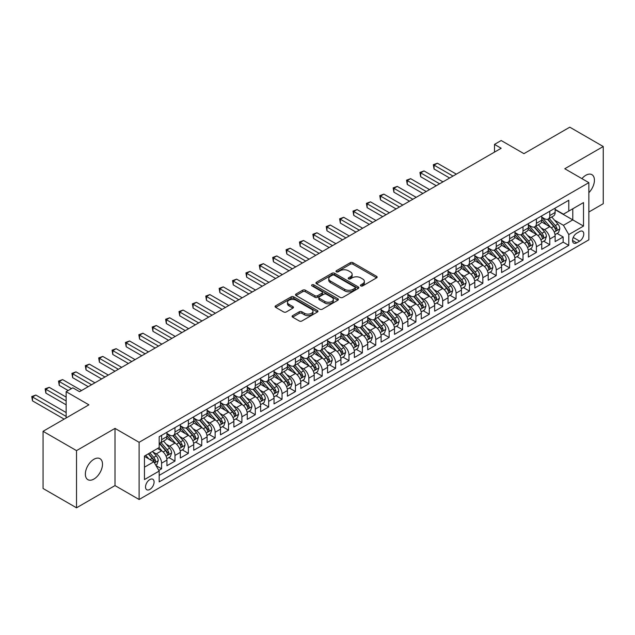 <?xml version="1.0" encoding="UTF-8"?>
<svg xmlns="http://www.w3.org/2000/svg" width="635" height="635" viewBox="0 0 635 635"><rect width="100%" height="100%" fill="white"/><g stroke="black" fill="none" stroke-linecap="round" stroke-linejoin="round"><path stroke-width="0.95" d="M360.807 285.917A1.302 0.754 0 0 0 362.648 285.917L376.603 277.852A1.857 1.072 0 0 0 377.15 277.098A1.857 1.072 0 0 0 376.603 276.336L352.957 262.684A1.857 1.072 0 0 0 350.329 262.684L336.367 270.74A1.302 0.754 0 0 0 335.986 271.272A1.302 0.754 0 0 0 336.367 271.804A1.302 0.754 0 0 0 338.209 271.804L340.011 270.764A5.945 3.429 0 0 1 348.424 270.764L350.393 271.899A5.945 3.429 0 0 1 352.139 274.328A5.945 3.429 0 0 1 350.393 276.757L348.591 277.797A1.302 0.754 0 0 0 348.21 278.328A1.302 0.754 0 0 0 348.591 278.86A1.302 0.754 0 0 0 350.425 278.86L352.234 277.812A5.945 3.429 0 0 1 360.64 277.812L362.617 278.955A5.945 3.429 0 0 1 364.355 281.384A5.945 3.429 0 0 1 362.617 283.805L360.807 284.853A1.302 0.754 0 0 0 360.426 285.385A1.302 0.754 0 0 0 360.807 285.917L360.807 284.853M93.924 479.06A12.113 6.993 120 0 0 101.838 468.384A12.113 6.993 120 0 0 99.981 458.668A12.113 6.993 120 0 0 93.924 459.272A12.113 6.993 120 0 0 86.011 469.948A12.113 6.993 120 0 0 87.868 479.655A12.113 6.993 120 0 0 93.924 479.06M588.859 192.675A12.113 6.993 120 0 0 591.907 174.665A12.113 6.993 120 0 0 585.851 175.26A12.113 6.993 120 0 0 581.922 178.633M149.812 489.45A6.056 3.5 120 0 0 153.765 484.116A6.056 3.5 120 0 0 152.837 479.258A6.056 3.5 120 0 0 149.812 479.56A6.056 3.5 120 0 0 145.852 484.894A6.056 3.5 120 0 0 146.78 489.752A6.056 3.5 120 0 0 149.812 489.45M292.648 315.635A1.857 1.072 0 0 0 292.108 316.389A1.857 1.072 0 0 0 292.648 317.151L299.283 320.977A1.857 1.072 0 0 0 301.911 320.977L317.413 312.031A1.857 1.072 0 0 0 317.96 311.269A1.857 1.072 0 0 0 317.413 310.507L293.767 296.855A1.857 1.072 0 0 0 291.14 296.855L275.638 305.808A1.857 1.072 0 0 0 275.09 306.562A1.857 1.072 0 0 0 275.638 307.324L283.647 311.952A1.857 1.072 0 0 0 286.274 311.952L292.91 308.118A1.857 1.072 0 0 0 293.457 307.364A1.857 1.072 0 0 0 292.91 306.602L288.941 304.308A4.969 2.873 0 0 1 287.48 302.284A4.969 2.873 0 0 1 290.552 299.633A4.969 2.873 0 0 1 295.966 300.252L311.539 309.237A4.969 2.873 0 0 1 312.991 311.269A4.969 2.873 0 0 1 309.92 313.92A4.969 2.873 0 0 1 304.506 313.301L301.911 311.801A1.857 1.072 0 0 0 299.283 311.801L292.648 315.635L292.648 317.151L299.283 313.349L299.283 311.801M588.859 212.011L603.25 203.7L603.25 146.518L569.785 127.191L523.938 153.662L501.182 140.525L494.49 144.391L501.182 148.257L79.534 391.692L72.842 387.826L66.151 391.692L66.151 417.965M76.525 450.62L76.525 507.809L115.006 485.584L115.006 428.395L76.525 450.62L43.061 431.3L88.908 404.828L66.151 391.692M115.006 428.395L139.105 442.309L588.859 182.642L588.859 239.832L139.105 499.499L139.105 442.309M603.25 146.518L564.769 168.735L588.859 182.642M340.146 297.386A1.857 1.072 0 0 0 342.773 297.386L358.275 288.433A1.857 1.072 0 0 0 358.823 287.679A1.857 1.072 0 0 0 358.275 286.917L334.629 273.264A1.857 1.072 0 0 0 332.002 273.264L316.492 282.218A1.857 1.072 0 0 0 315.952 282.972A1.857 1.072 0 0 0 316.492 283.734L340.146 297.386M312.483 286.195A1.302 0.754 0 0 1 313.801 286.377L313.801 284.829L337.844 298.712A1.857 1.072 0 0 1 338.391 299.474A1.857 1.072 0 0 1 337.844 300.228L322.342 309.181A1.857 1.072 0 0 1 319.715 309.181L296.061 295.529L296.061 294.013A1.857 1.072 0 0 0 295.521 294.767A1.857 1.072 0 0 0 296.061 295.529M296.061 294.013L302.697 290.179A1.857 1.072 0 0 1 305.324 290.179L314.92 295.719A1.857 1.072 0 0 0 317.548 295.719L321.945 293.18A1.857 1.072 0 0 0 322.493 292.417A1.857 1.072 0 0 0 321.945 291.663L311.96 285.893A1.302 0.754 0 0 1 311.579 285.361A1.302 0.754 0 0 1 312.388 284.67A1.302 0.754 0 0 1 313.801 284.829M76.525 507.809L43.061 488.482L43.061 431.3M158.814 470.424L161.592 468.82L156.035 465.614M152.876 451.961L156.234 453.898A7.572 4.374 60 0 1 161.592 463.177L166.941 460.081L166.941 465.725L174.974 461.089L168.886 457.573M166.259 444.23L169.624 446.175A7.572 4.374 60 0 1 174.974 455.446L180.332 452.358L180.332 457.994L188.365 453.358L182.269 449.842M179.649 436.507L183.007 438.444A7.572 4.374 60 0 1 188.365 447.723L193.715 444.627L193.715 450.271L201.747 445.635L195.659 442.119M193.032 428.776L196.39 430.72A7.572 4.374 60 0 1 201.747 439.992L207.105 436.896L207.105 442.539L215.13 437.904L209.042 434.388M206.415 421.053L209.78 422.989A7.572 4.374 60 0 1 215.13 432.26L220.488 429.173L220.488 434.816L228.521 430.173L222.425 426.656M219.805 413.322L223.163 415.258A7.572 4.374 60 0 1 228.521 424.537L233.87 421.442L233.87 427.085L241.903 422.45L235.815 418.933M233.188 405.59L236.553 407.535A7.572 4.374 60 0 1 241.903 416.806L247.261 413.718L247.261 419.354L255.294 414.719L249.198 411.202M246.578 397.867L249.936 399.804A7.572 4.374 60 0 1 255.294 409.075L260.644 405.987L260.644 411.631L268.676 406.995L262.588 403.479M259.961 390.136L263.319 392.073A7.572 4.374 60 0 1 268.676 401.352L274.026 398.256L274.026 403.9L282.059 399.264L275.971 395.748M273.344 382.405L276.709 384.35A7.572 4.374 60 0 1 282.059 393.621L287.417 390.533L287.417 396.176L295.45 391.533L289.354 388.017M286.734 374.682L290.092 376.618A7.572 4.374 60 0 1 295.45 385.897L300.799 382.802L300.799 388.445L308.832 383.81L302.744 380.294M300.117 366.951L303.482 368.895A7.572 4.374 60 0 1 308.832 378.166L314.19 375.079L314.19 380.714L322.215 376.079L316.127 372.562M313.499 359.227L316.865 361.164A7.572 4.374 60 0 1 322.215 370.435L327.573 367.347L327.573 372.991L335.605 368.348L329.517 364.831M326.89 351.496L330.248 353.433A7.572 4.374 60 0 1 335.605 362.712L340.955 359.616L340.955 365.26L348.988 360.624L342.9 357.108M340.273 343.765L343.638 345.71A7.572 4.374 60 0 1 348.988 354.981L354.346 351.893L354.346 357.529L362.379 352.893L356.283 349.377M353.663 336.042L357.021 337.979A7.572 4.374 60 0 1 362.379 347.25L367.728 344.162L367.728 349.806L375.761 345.17L369.673 341.654M367.046 328.311L370.403 330.248A7.572 4.374 60 0 1 375.761 339.527L381.119 336.431L381.119 342.074L389.144 337.439L383.056 333.923M380.428 320.58L383.794 322.524A7.572 4.374 60 0 1 389.144 331.795L394.502 328.708L394.502 334.351L402.534 329.708L396.438 326.192M393.819 312.857L397.177 314.793A7.572 4.374 60 0 1 402.534 324.072L407.884 320.977L407.884 326.62L415.917 321.985L409.829 318.468M407.202 305.125L410.567 307.07A7.572 4.374 60 0 1 415.917 316.341L421.275 313.253L421.275 318.889L429.3 314.254L423.212 310.737M420.592 297.402L423.95 299.339A7.572 4.374 60 0 1 429.3 308.61L434.657 305.522L434.657 311.166L442.69 306.522L436.602 303.006M433.975 289.671L437.332 291.608A7.572 4.374 60 0 1 442.69 300.887L448.04 297.791L448.04 303.435L456.073 298.799L449.985 295.283M447.358 281.94L450.723 283.885A7.572 4.374 60 0 1 456.073 293.156L461.431 290.068L461.431 295.704L469.463 291.068L463.367 287.552M460.748 274.217L464.106 276.154A7.572 4.374 60 0 1 469.463 285.425L474.813 282.337L474.813 287.98L482.846 283.345L476.758 279.829M474.131 266.486L477.488 268.43A7.572 4.374 60 0 1 482.846 277.701L488.204 274.606L488.204 280.249L496.229 275.614L490.141 272.097M487.513 258.755L490.879 260.699A7.572 4.374 60 0 1 496.229 269.97L501.586 266.883L501.586 272.526L509.619 267.883L503.523 264.366M500.904 251.031L504.261 252.968A7.572 4.374 60 0 1 509.619 262.247L514.969 259.151L514.969 264.795L523.002 260.159L516.914 256.643M514.286 243.3L517.652 245.245A7.572 4.374 60 0 1 523.002 254.516L528.36 251.428L528.36 257.064L536.392 252.428L530.296 248.912M527.677 235.577L531.035 237.514A7.572 4.374 60 0 1 536.392 246.785L541.742 243.697L541.742 249.341L549.775 244.705L549.775 239.062A7.572 4.374 -120 0 0 544.417 229.783L541.06 227.846M543.687 241.189L549.775 244.705M166.941 460.081A7.572 4.374 -120 0 0 161.592 450.81L157.575 448.493M180.332 452.358A7.572 4.374 -120 0 0 174.974 443.079L166.695 438.301M193.715 444.627A7.572 4.374 -120 0 0 188.365 435.356L180.086 430.578M207.105 436.896A7.572 4.374 -120 0 0 201.747 427.625L193.469 422.846M220.488 429.173A7.572 4.374 -120 0 0 215.13 419.902L206.859 415.115M233.87 421.442A7.572 4.374 -120 0 0 228.521 412.171L220.242 407.392M247.261 413.718A7.572 4.374 -120 0 0 241.903 404.439L233.624 399.661M260.644 405.987A7.572 4.374 -120 0 0 255.294 396.716L247.015 391.938M274.026 398.256A7.572 4.374 -120 0 0 268.676 388.985L260.398 384.207M287.417 390.533A7.572 4.374 -120 0 0 282.059 381.254L273.78 376.476M300.799 382.802A7.572 4.374 -120 0 0 295.45 373.531L287.171 368.752M314.19 375.079A7.572 4.374 -120 0 0 308.832 365.8L300.553 361.021M327.573 367.347A7.572 4.374 -120 0 0 322.215 358.077L313.944 353.29M340.955 359.616A7.572 4.374 -120 0 0 335.605 350.345L327.327 345.567M354.346 351.893A7.572 4.374 -120 0 0 348.988 342.614L340.709 337.836M367.728 344.162A7.572 4.374 -120 0 0 362.379 334.891L354.1 330.113M381.119 336.431A7.572 4.374 -120 0 0 375.761 327.16L367.482 322.382M394.502 328.708A7.572 4.374 -120 0 0 389.144 319.429L380.865 314.65M407.884 320.977A7.572 4.374 -120 0 0 402.534 311.706L394.256 306.927M421.275 313.253A7.572 4.374 -120 0 0 415.917 303.974L407.638 299.196M434.657 305.522A7.572 4.374 -120 0 0 429.3 296.251L421.029 291.465M448.04 297.791A7.572 4.374 -120 0 0 442.69 288.52L434.411 283.742M461.431 290.068A7.572 4.374 -120 0 0 456.073 280.789L447.794 276.011M474.813 282.337A7.572 4.374 -120 0 0 469.463 273.066L461.185 268.287M488.204 274.606A7.572 4.374 -120 0 0 482.846 265.335L474.567 260.556M501.586 266.883A7.572 4.374 -120 0 0 496.229 257.604L487.95 252.825M514.969 259.151A7.572 4.374 -120 0 0 509.619 249.88L501.34 245.102M528.36 251.428A7.572 4.374 -120 0 0 523.002 242.149L514.723 237.371M541.742 243.697A7.572 4.374 -120 0 0 536.392 234.426L528.114 229.64M579.628 231.561L576.683 233.267A5.866 3.389 120 0 0 572.849 238.435A5.866 3.389 120 0 0 573.746 243.134A5.866 3.389 120 0 0 576.683 242.848L579.628 241.149A5.866 3.389 120 0 0 583.462 235.974A5.866 3.389 120 0 0 582.557 231.275A5.866 3.389 120 0 0 579.628 231.561M144.455 467.193L153.829 461.788L159.179 471.059L159.179 481.878L568.785 245.396L568.785 234.577L563.428 225.306L554.442 220.115M159.179 471.059L144.455 479.56L144.455 456.065L159.179 447.564L159.179 436.745L568.785 200.263L568.785 211.082L583.509 202.581L583.509 226.076L568.785 234.577M166.941 433.499L169.624 435.046A7.572 4.374 60 0 0 173.411 435.419L178.76 432.332A7.572 4.374 -120 0 0 180.332 428.863L180.332 424.537M180.332 425.767L183.007 427.315A7.572 4.374 60 0 0 186.793 427.688L192.151 424.601A7.572 4.374 -120 0 0 193.715 421.132L193.715 416.806M193.715 418.044L196.39 419.592A7.572 4.374 60 0 0 200.176 419.965L205.534 416.87A7.572 4.374 -120 0 0 207.105 413.409L207.105 409.075M207.105 410.313L209.78 411.861A7.572 4.374 60 0 0 213.566 412.234L218.916 409.146A7.572 4.374 -120 0 0 220.488 405.678L220.488 401.352M220.488 402.59L223.163 404.13A7.572 4.374 60 0 0 226.949 404.511L232.307 401.415A7.572 4.374 -120 0 0 233.87 397.947L233.87 393.621M233.87 394.859L236.553 396.407A7.572 4.374 60 0 0 240.34 396.78L245.689 393.684A7.572 4.374 -120 0 0 247.261 390.223L247.261 385.897M247.261 387.128L249.936 388.676A7.572 4.374 60 0 0 253.722 389.049L259.08 385.961A7.572 4.374 -120 0 0 260.644 382.492L260.644 378.166M260.644 379.405L263.319 380.944A7.572 4.374 60 0 0 267.105 381.325L272.463 378.23A7.572 4.374 -120 0 0 274.026 374.769L274.026 370.435M274.026 371.673L276.709 373.221A7.572 4.374 60 0 0 280.495 373.594L285.845 370.507A7.572 4.374 -120 0 0 287.417 367.038L287.417 362.712M287.417 363.942L290.092 365.49A7.572 4.374 60 0 0 293.878 365.863L299.236 362.776A7.572 4.374 -120 0 0 300.799 359.307L300.799 354.981M300.799 356.219L303.482 357.767A7.572 4.374 60 0 0 307.261 358.14L312.618 355.044A7.572 4.374 -120 0 0 314.19 351.584L314.19 347.25M314.19 348.488L316.865 350.036A7.572 4.374 60 0 0 320.651 350.409L326.001 347.321A7.572 4.374 -120 0 0 327.573 343.852L327.573 339.527M327.573 340.765L330.248 342.305A7.572 4.374 60 0 0 334.034 342.686L339.392 339.59A7.572 4.374 -120 0 0 340.955 336.121L340.955 331.795M340.955 333.034L343.638 334.581A7.572 4.374 60 0 0 347.424 334.955L352.774 331.859A7.572 4.374 -120 0 0 354.346 328.398L354.346 324.072M354.346 325.303L357.021 326.85A7.572 4.374 60 0 0 360.807 327.223L366.165 324.136A7.572 4.374 -120 0 0 367.728 320.667L367.728 316.341M367.728 317.579L370.403 319.119A7.572 4.374 60 0 0 374.19 319.5L379.547 316.405A7.572 4.374 -120 0 0 381.119 312.944L381.119 308.61M381.119 309.848L383.794 311.396A7.572 4.374 60 0 0 387.58 311.769L392.93 308.681A7.572 4.374 -120 0 0 394.502 305.213L394.502 300.887M394.502 302.117L397.177 303.665A7.572 4.374 60 0 0 400.963 304.038L406.321 300.95A7.572 4.374 -120 0 0 407.884 297.482L407.884 293.156M407.884 294.394L410.567 295.942A7.572 4.374 60 0 0 414.353 296.315L419.703 293.219A7.572 4.374 -120 0 0 421.275 289.758L421.275 285.425M421.275 286.663L423.95 288.211A7.572 4.374 60 0 0 427.736 288.584L433.086 285.496A7.572 4.374 -120 0 0 434.657 282.027L434.657 277.701M434.657 278.94L437.332 280.479A7.572 4.374 60 0 0 441.119 280.86L446.476 277.765A7.572 4.374 -120 0 0 448.04 274.296L448.04 269.97M448.04 271.209L450.723 272.756A7.572 4.374 60 0 0 454.509 273.129L459.859 270.042A7.572 4.374 -120 0 0 461.431 266.573L461.431 262.247M461.431 263.477L464.106 265.025A7.572 4.374 60 0 0 467.892 265.398L473.25 262.311A7.572 4.374 -120 0 0 474.813 258.842L474.813 254.516M474.813 255.754L477.488 257.294A7.572 4.374 60 0 0 481.274 257.675L486.632 254.579A7.572 4.374 -120 0 0 488.204 251.119L488.204 246.785M488.204 248.023L490.879 249.571A7.572 4.374 60 0 0 494.665 249.944L500.015 246.856A7.572 4.374 -120 0 0 501.586 243.388L501.586 239.062M501.586 240.292L504.261 241.84A7.572 4.374 60 0 0 508.048 242.213L513.405 239.125A7.572 4.374 -120 0 0 514.969 235.656L514.969 231.33M514.969 232.569L517.652 234.117A7.572 4.374 60 0 0 521.438 234.49L526.788 231.394A7.572 4.374 -120 0 0 528.36 227.933L528.36 223.599M528.36 224.838L531.035 226.385A7.572 4.374 60 0 0 534.821 226.758L540.179 223.671A7.572 4.374 -120 0 0 541.742 220.202L541.742 215.876M159.179 475.385L563.158 242.149L563.158 236.974L555.125 241.61L555.125 235.966A7.572 4.374 -120 0 0 549.775 226.695L541.496 221.917M541.742 217.114L544.417 218.654A7.572 4.374 -120 0 0 548.203 219.035A7.572 4.374 -120 0 0 549.775 215.567L549.775 211.241M548.203 219.035L553.561 215.94A7.572 4.374 -120 0 0 555.125 212.471L555.125 208.145M161.592 435.356L161.592 439.682A7.572 4.374 60 0 1 160.02 443.151A7.572 4.374 60 0 1 159.179 443.452M160.02 443.151L165.378 440.055A7.572 4.374 -120 0 0 166.941 436.594L166.941 432.26M174.974 427.625L174.974 431.951A7.572 4.374 60 0 1 173.411 435.419M188.365 419.894L188.365 424.228A7.572 4.374 60 0 1 186.793 427.688M201.747 412.171L201.747 416.497A7.572 4.374 60 0 1 200.176 419.965M215.13 404.439L215.13 408.765A7.572 4.374 60 0 1 213.566 412.234M228.521 396.716L228.521 401.042A7.572 4.374 60 0 1 226.949 404.511M241.903 388.985L241.903 393.311A7.572 4.374 60 0 1 240.34 396.78M255.294 381.254L255.294 385.588A7.572 4.374 60 0 1 253.722 389.049M268.676 373.531L268.676 377.857A7.572 4.374 60 0 1 267.105 381.325M282.059 365.8L282.059 370.126A7.572 4.374 60 0 1 280.495 373.594M295.45 358.069L295.45 362.402A7.572 4.374 60 0 1 293.878 365.863M308.832 350.345L308.832 354.671A7.572 4.374 60 0 1 307.261 358.14M322.215 342.614L322.215 346.94A7.572 4.374 60 0 1 320.651 350.409M335.605 334.891L335.605 339.217A7.572 4.374 60 0 1 334.034 342.686M348.988 327.16L348.988 331.486A7.572 4.374 60 0 1 347.424 334.955M362.379 319.429L362.379 323.763A7.572 4.374 60 0 1 360.807 327.223M375.761 311.706L375.761 316.032A7.572 4.374 60 0 1 374.19 319.5M389.144 303.974L389.144 308.3A7.572 4.374 60 0 1 387.58 311.769M402.534 296.243L402.534 300.577A7.572 4.374 60 0 1 400.963 304.038M415.917 288.52L415.917 292.846A7.572 4.374 60 0 1 414.353 296.315M429.3 280.789L429.3 285.115A7.572 4.374 60 0 1 427.736 288.584M442.69 273.066L442.69 277.392A7.572 4.374 60 0 1 441.119 280.86M456.073 265.335L456.073 269.661A7.572 4.374 60 0 1 454.509 273.129M469.463 257.604L469.463 261.938A7.572 4.374 60 0 1 467.892 265.398M482.846 249.88L482.846 254.206A7.572 4.374 60 0 1 481.274 257.675M496.229 242.149L496.229 246.475A7.572 4.374 60 0 1 494.665 249.944M509.619 234.426L509.619 238.752A7.572 4.374 60 0 1 508.048 242.213M523.002 226.695L523.002 231.021A7.572 4.374 60 0 1 521.438 234.49M536.392 218.964L536.392 223.298A7.572 4.374 60 0 1 534.821 226.758M536.392 246.785L536.392 252.428M523.002 254.516L523.002 260.159M509.619 262.247L509.619 267.883M496.229 269.97L496.229 275.614M482.846 277.701L482.846 283.345M469.463 285.425L469.463 291.068M456.073 293.156L456.073 298.799M442.69 300.887L442.69 306.522M429.3 308.61L429.3 314.254M415.917 316.341L415.917 321.985M402.534 324.072L402.534 329.708M389.144 331.795L389.144 337.439M375.761 339.527L375.761 345.17M362.379 347.25L362.379 352.893M348.988 354.981L348.988 360.624M335.605 362.712L335.605 368.348M322.215 370.435L322.215 376.079M308.832 378.166L308.832 383.81M295.45 385.897L295.45 391.533M282.059 393.621L282.059 399.264M268.676 401.352L268.676 406.995M255.294 409.075L255.294 414.719M241.903 416.806L241.903 422.45M228.521 424.537L228.521 430.173M215.13 432.26L215.13 437.904M201.747 439.992L201.747 445.635M188.365 447.723L188.365 453.358M174.974 455.446L174.974 461.089M161.592 463.177L161.592 468.82M153.829 461.788L144.455 456.375M563.428 225.306L572.794 219.893L572.794 208.764L583.509 202.581M555.125 209.693L583.509 226.076M555.125 209.383L563.428 214.178L568.785 211.082M115.006 485.584L139.105 499.499M494.49 144.391L494.49 152.114M557.07 233.458L563.158 236.974M563.158 242.149L568.785 245.396M361.323 286.099L362.617 285.353A5.945 3.429 0 0 0 364.355 282.924L364.355 281.384M352.139 274.328L352.139 275.876A5.945 3.429 0 0 1 350.393 278.297L349.107 279.043M376.603 276.336L376.603 277.852L352.957 264.231A1.857 1.072 0 0 0 350.329 264.231L336.891 271.986M358.275 286.917L358.275 288.433L334.629 274.812A1.857 1.072 0 0 0 332.002 274.812L316.524 283.75M354.989 288.211A1.302 0.754 0 0 0 355.37 287.679A1.302 0.754 0 0 0 354.989 287.147L334.232 275.161A1.302 0.754 0 0 0 332.391 275.161L330.486 276.265A5.945 3.429 0 0 0 328.747 278.686A5.945 3.429 0 0 0 330.486 281.115L344.678 289.306A5.945 3.429 0 0 0 353.084 289.306L354.989 288.211L354.989 289.75A1.302 0.754 0 0 0 355.37 289.227L355.37 287.679M328.747 278.686L328.747 280.233A5.945 3.429 0 0 0 330.486 282.662L330.486 281.115M354.989 289.75L353.084 290.854A5.945 3.429 0 0 1 344.678 290.854L330.486 282.662M296.093 295.545L302.697 291.727L302.697 290.179M322.493 292.417L322.493 293.965A1.857 1.072 0 0 1 321.945 294.719L317.548 297.267A1.857 1.072 0 0 1 314.92 297.267L305.324 291.727A1.857 1.072 0 0 0 302.697 291.727M313.801 286.377L337.82 300.244M324.874 301.466A4.969 2.873 0 0 0 330.287 302.085A4.969 2.873 0 0 0 333.359 299.434A4.969 2.873 0 0 0 331.899 297.41L326.414 294.243A1.857 1.072 0 0 0 323.786 294.243L319.389 296.783A1.857 1.072 0 0 0 318.841 297.537A1.857 1.072 0 0 0 319.389 298.299L324.874 301.466L324.874 303.014A4.969 2.873 0 0 0 330.287 303.633A4.969 2.873 0 0 0 333.359 300.982L333.359 299.434M318.841 297.537L318.841 299.085A1.857 1.072 0 0 0 319.389 299.847L319.389 298.299M324.874 303.014L319.389 299.847M312.991 311.269L312.991 312.817A4.969 2.873 0 0 1 309.92 315.468A4.969 2.873 0 0 1 304.506 314.841L301.911 313.349A1.857 1.072 0 0 0 299.283 313.349M287.48 302.284L287.48 303.824A4.969 2.873 0 0 0 288.941 305.856L288.941 304.308M292.91 306.602L292.91 308.118L288.941 305.856M317.389 312.039L293.767 298.402A1.857 1.072 0 0 0 291.14 298.402L275.661 307.34M555.014 234.64L558.475 232.648L559.816 228.783A5.016 2.897 -120 0 0 557.863 224.068L551.744 216.987M550.521 227.187L543.266 218.789A14.478 8.358 -120 0 0 541.742 217.194M546.537 224.83L542.481 220.131A12.017 6.937 -120 0 0 541.742 219.321M456.343 174.141L437.404 163.211L434.054 165.14L434.054 169.005L449.651 178.006M547.521 219.305L553.712 226.465A5.016 2.897 60 0 1 555.498 229.926C556.252 230.934 556.792 230.624 557.101 228.997A5.016 2.897 -120 0 0 555.315 225.536L549.204 218.456M547.886 219.186L554.538 226.885A2.556 1.476 60 0 1 555.181 227.886L557.101 228.997M555.498 229.926L555.863 230.513M434.054 169.005L433.316 164.719L452.993 176.078M433.316 164.719L437.404 163.211M541.631 242.372L545.092 240.371L546.425 236.506A5.016 2.897 -120 0 0 544.473 231.799L538.361 224.719M537.131 234.91L529.876 226.512A14.478 8.358 -120 0 0 528.36 224.925M533.154 232.553L529.098 227.862A12.017 6.937 -120 0 0 528.36 227.052M442.96 181.872L424.013 170.934L420.672 172.871L420.672 176.728L436.261 185.737M534.138 227.036L540.322 234.196A5.016 2.897 60 0 1 542.115 237.649C542.869 238.657 543.401 238.347 543.719 236.72A5.016 2.897 -120 0 0 541.933 233.267L535.813 226.187M534.503 226.917L541.147 234.609A2.556 1.476 60 0 1 541.79 235.609L543.719 236.72M542.115 237.649L542.481 238.244M420.672 176.728L419.933 172.442L439.611 183.801M419.933 172.442L424.013 170.934M528.249 250.095L531.701 248.102L533.043 244.237A5.016 2.897 -120 0 0 531.09 239.53L524.97 232.45M523.748 242.641L516.493 234.244A14.478 8.358 -120 0 0 514.969 232.648M519.771 240.284L515.715 235.585A12.017 6.937 -120 0 0 514.969 234.775M429.57 189.603L410.631 178.665L407.281 180.594L407.281 184.46L422.878 193.461M520.756 234.759L526.939 241.919A5.016 2.897 60 0 1 528.725 245.38C529.479 246.388 530.019 246.078 530.336 244.451A5.016 2.897 -120 0 0 528.542 240.998L522.43 233.918M521.113 234.64L527.764 242.34A2.556 1.476 60 0 1 528.407 243.34L530.336 244.451M528.725 245.38L529.09 245.975M407.281 184.46L406.551 180.173L426.228 191.532M406.551 180.173L410.631 178.665M514.858 257.826L518.319 255.834L519.652 251.968A5.016 2.897 -120 0 0 517.7 247.253L511.588 240.173M510.357 250.365L503.111 241.975A14.478 8.358 -120 0 0 501.586 240.379M506.381 248.015L502.325 243.316A12.017 6.937 -120 0 0 501.586 242.506M416.187 197.326L397.248 186.396L393.898 188.325L393.898 192.191L409.496 201.192M507.365 242.491L513.556 249.65A5.016 2.897 60 0 1 515.342 253.103C516.096 254.119 516.628 253.809 516.946 252.182A5.016 2.897 -120 0 0 515.16 248.722L509.04 241.641M507.73 242.372L514.382 250.071A2.556 1.476 60 0 1 515.025 251.071L516.946 252.182M515.342 253.103L515.707 253.698M393.898 192.191L393.16 187.896L412.837 199.263M393.16 187.896L397.248 186.396M501.475 265.557L504.936 263.557L506.27 259.691A5.016 2.897 -120 0 0 504.317 254.984L498.197 247.904M496.975 258.096L489.72 249.698A14.478 8.358 -120 0 0 488.204 248.11M492.998 255.738L488.942 251.039A12.017 6.937 -120 0 0 488.204 250.238M402.796 205.057L383.858 194.119L380.516 196.056L380.516 199.914L396.105 208.923M493.982 250.214L500.166 257.381A5.016 2.897 60 0 1 501.96 260.834C502.714 261.842 503.245 261.533 503.563 259.905A5.016 2.897 -120 0 0 501.777 256.453L495.657 249.372M494.347 250.103L500.991 257.794A2.556 1.476 60 0 1 501.634 258.794L503.563 259.905M501.96 260.834L502.325 261.43M380.516 199.914L379.778 195.628L399.455 206.986M379.778 195.628L383.858 194.119M488.085 273.28L491.546 271.288L492.887 267.422A5.016 2.897 -120 0 0 490.934 262.707L484.815 255.627M483.592 265.827L476.337 257.429A14.478 8.358 -120 0 0 474.813 255.834M479.615 263.469L475.551 258.77A12.017 6.937 -120 0 0 474.813 257.961M389.414 212.781L370.475 201.851L367.125 203.779L367.125 207.645L382.722 216.646M480.592 257.945L486.783 265.105A5.016 2.897 60 0 1 488.569 268.565C489.323 269.573 489.863 269.264 490.18 267.637A5.016 2.897 -120 0 0 488.386 264.176L482.275 257.096M480.957 257.826L487.609 265.525A2.556 1.476 60 0 1 488.251 266.525L490.18 267.637M488.569 268.565L488.934 269.161M367.125 207.645L366.395 203.359L386.064 214.717M366.395 203.359L370.475 201.851M474.702 281.011L478.163 279.011L479.496 275.153A5.016 2.897 -120 0 0 477.544 270.439L471.432 263.358M470.202 273.55L462.955 265.152A14.478 8.358 -120 0 0 461.431 263.565M466.225 271.193L462.169 266.502A12.017 6.937 -120 0 0 461.431 265.692M376.031 220.512L357.084 209.574L353.743 211.511L353.743 215.376L369.332 224.377M467.209 265.676L473.392 272.836A5.016 2.897 60 0 1 475.186 276.288C475.94 277.297 476.472 276.987 476.79 275.36A5.016 2.897 -120 0 0 475.004 271.907L468.884 264.827M467.574 265.557L474.218 273.248A2.556 1.476 60 0 1 474.861 274.249L476.79 275.36M475.186 276.288L475.551 276.884M353.743 215.376L353.004 211.082L372.681 222.44M353.004 211.082L357.084 209.574M461.32 288.742L464.772 286.742L466.114 282.877A5.016 2.897 -120 0 0 464.161 278.17L458.041 271.089M456.819 281.281L449.564 272.883A14.478 8.358 -120 0 0 448.04 271.288M452.842 278.924L448.786 274.225A12.017 6.937 -120 0 0 448.04 273.423M362.641 228.243L343.702 217.305L340.352 219.234L340.352 223.099L355.949 232.1M453.827 273.399L460.01 280.567A5.016 2.897 60 0 1 461.796 284.02C462.55 285.028 463.09 284.718 463.407 283.091A5.016 2.897 -120 0 0 461.613 279.638L455.501 272.558M454.192 273.288L460.835 280.98A2.556 1.476 60 0 1 461.478 281.98L463.407 283.091M461.796 284.02L462.161 284.615M340.352 223.099L339.622 218.813L359.299 230.172M339.622 218.813L343.702 217.305M447.929 296.466L451.39 294.473L452.731 290.608A5.016 2.897 -120 0 0 450.771 285.893L444.659 278.813M443.436 289.012L436.181 280.614A14.478 8.358 -120 0 0 434.657 279.019M439.452 286.655L435.396 281.956A12.017 6.937 -120 0 0 434.657 281.146M349.258 235.966L330.319 225.036L326.969 226.965L326.969 230.83L342.567 239.832M440.436 281.13L446.627 288.29A5.016 2.897 60 0 1 448.413 291.751C449.167 292.759 449.699 292.449 450.017 290.822A5.016 2.897 -120 0 0 448.231 287.361L442.119 280.281M440.801 281.011L447.453 288.711A2.556 1.476 60 0 1 448.096 289.711L450.017 290.822M448.413 291.751L448.778 292.338M326.969 230.83L326.231 226.536L345.908 237.903M326.231 226.536L330.319 225.036M434.546 304.197L438.007 302.197L439.341 298.331A5.016 2.897 -120 0 0 437.388 293.624L431.276 286.544M430.046 296.735L422.791 288.338A14.478 8.358 -120 0 0 421.275 286.75M426.069 294.378L422.013 289.687A12.017 6.937 -120 0 0 421.275 288.877M335.867 243.697L316.928 232.759L313.587 234.696L313.587 238.554L329.176 247.563M427.053 288.854L433.237 296.021A5.016 2.897 60 0 1 435.031 299.474C435.785 300.482 436.316 300.172 436.634 298.545A5.016 2.897 -120 0 0 434.848 295.092L428.728 288.012M427.418 288.742L434.062 296.434A2.556 1.476 60 0 1 434.705 297.434L436.634 298.545M435.031 299.474L435.396 300.069M313.587 238.554L312.849 234.267L332.526 245.626M312.849 234.267L316.928 232.759M421.156 311.92L424.617 309.928L425.958 306.062A5.016 2.897 -120 0 0 424.005 301.355L417.886 294.275M416.663 304.467L409.408 296.069A14.478 8.358 -120 0 0 407.884 294.473M412.686 302.109L408.63 297.41A12.017 6.937 -120 0 0 407.884 296.601M322.485 251.428L303.546 240.49L300.196 242.419L300.196 246.285L315.793 255.286M413.671 296.585L419.854 303.744A5.016 2.897 60 0 1 421.64 307.205C422.394 308.213 422.934 307.904 423.251 306.276A5.016 2.897 -120 0 0 421.457 302.824L415.346 295.743M414.028 296.466L420.68 304.165A2.556 1.476 60 0 1 421.322 305.165L423.251 306.276M421.64 307.205L422.005 307.8M300.196 246.285L299.466 241.998L319.143 253.357M299.466 241.998L303.546 240.49M407.773 319.651L411.234 317.651L412.567 313.793A5.016 2.897 -120 0 0 410.615 309.078L404.503 301.998M403.273 312.19L396.026 303.792A14.478 8.358 -120 0 0 394.502 302.204M399.296 309.84L395.24 305.141A12.017 6.937 -120 0 0 394.502 304.332M309.102 259.151L290.163 248.214L286.814 250.15L286.814 254.016L302.411 263.017M400.28 304.316L406.471 311.475A5.016 2.897 60 0 1 408.257 314.928C409.011 315.944 409.543 315.635 409.861 314.007A5.016 2.897 -120 0 0 408.075 310.547L401.955 303.466M400.645 304.197L407.289 311.896A2.556 1.476 60 0 1 407.94 312.888L409.861 314.007M408.257 314.928L408.622 315.524M286.814 254.016L286.075 249.722L305.752 261.088M286.075 249.722L290.163 248.214M394.391 327.382L397.843 325.382L399.185 321.516A5.016 2.897 -120 0 0 397.232 316.809L391.112 309.729M389.89 319.921L382.635 311.523A14.478 8.358 -120 0 0 381.119 309.936M385.913 317.563L381.857 312.865A12.017 6.937 -120 0 0 381.119 312.063M295.712 266.883L276.773 255.945L273.431 257.881L273.431 261.739L289.02 270.748M386.898 312.039L393.081 319.207A5.016 2.897 60 0 1 394.875 322.659C395.621 323.667 396.161 323.358 396.478 321.731A5.016 2.897 -120 0 0 394.692 318.278L388.572 311.198M387.263 311.928L393.906 319.619A2.556 1.476 60 0 1 394.549 320.619L396.478 321.731M394.875 322.659L395.232 323.255M273.431 261.739L272.693 257.453L292.37 268.811M272.693 257.453L276.773 255.945M381 335.105L384.461 333.113L385.802 329.248A5.016 2.897 -120 0 0 383.85 324.533L377.73 317.452M376.507 327.652L369.252 319.254A14.478 8.358 -120 0 0 367.728 317.659M372.531 325.295L368.467 320.596A12.017 6.937 -120 0 0 367.728 319.786M282.329 274.606L263.39 263.676L260.04 265.605L260.04 269.47L275.638 278.471M373.507 319.77L379.698 326.93A5.016 2.897 60 0 1 381.484 330.39C382.238 331.399 382.778 331.089 383.088 329.462A5.016 2.897 -120 0 0 381.302 326.001L375.19 318.921M373.872 319.651L380.524 327.35A2.556 1.476 60 0 1 381.167 328.351L383.088 329.462M381.484 330.39L381.849 330.986M260.04 269.47L259.302 265.184L278.979 276.542M259.302 265.184L263.39 263.676M367.617 342.837L371.078 340.836L372.412 336.979A5.016 2.897 -120 0 0 370.459 332.264L364.347 325.183M363.117 335.375L355.87 326.977A14.478 8.358 -120 0 0 354.346 325.39M359.14 333.018L355.084 328.327A12.017 6.937 -120 0 0 354.346 327.517M268.946 282.337L249.999 271.399L246.658 273.336L246.658 277.201L262.247 286.202M360.124 327.501L366.308 334.661A5.016 2.897 60 0 1 368.102 338.114C368.856 339.122 369.387 338.812 369.705 337.185A5.016 2.897 -120 0 0 367.919 333.732L361.799 326.652M360.49 327.382L367.133 335.074A2.556 1.476 60 0 1 367.776 336.074L369.705 337.185M368.102 338.114L368.467 338.709M246.658 277.201L245.92 272.907L265.597 284.266M245.92 272.907L249.999 271.399M354.235 350.568L357.688 348.567L359.029 344.702A5.016 2.897 -120 0 0 357.076 339.995L350.957 332.915M349.734 343.106L342.479 334.709A14.478 8.358 -120 0 0 340.955 333.113M345.757 340.749L341.701 336.05A12.017 6.937 -120 0 0 340.955 335.248M255.556 290.068L236.617 279.13L233.267 281.059L233.267 284.924L248.864 293.926M346.742 335.224L352.925 342.392A5.016 2.897 60 0 1 354.711 345.845C355.465 346.853 356.005 346.543 356.322 344.916A5.016 2.897 -120 0 0 354.528 341.463L348.417 334.383M347.107 335.105L353.751 342.805A2.556 1.476 60 0 1 354.394 343.805L356.322 344.916M354.711 345.845L355.076 346.44M233.267 284.924L232.537 280.638L252.214 291.997M232.537 280.638L236.617 279.13M340.844 358.291L344.305 356.298L345.646 352.433A5.016 2.897 -120 0 0 343.686 347.718L337.574 340.638M336.352 350.837L329.097 342.44A14.478 8.358 -120 0 0 327.573 340.844M332.367 348.48L328.311 343.781A12.017 6.937 -120 0 0 327.573 342.971M242.173 297.791L223.234 286.861L219.885 288.79L219.885 292.656L235.482 301.657M333.351 342.956L339.542 350.115A5.016 2.897 60 0 1 341.328 353.576C342.082 354.584 342.614 354.274 342.932 352.647A5.016 2.897 -120 0 0 341.146 349.186L335.034 342.106M333.716 342.837L340.368 350.536A2.556 1.476 60 0 1 341.011 351.536L342.932 352.647M341.328 353.576L341.693 354.163M219.885 292.656L219.146 288.361L238.823 299.728M219.146 288.361L223.234 286.861M327.462 366.022L330.922 364.022L332.256 360.156A5.016 2.897 -120 0 0 330.303 355.449L324.191 348.369M322.961 358.561L315.706 350.163A14.478 8.358 -120 0 0 314.19 348.575M318.984 356.203L314.928 351.512A12.017 6.937 -120 0 0 314.19 350.703M228.783 305.522L209.844 294.584L206.502 296.521L206.502 300.379L222.091 309.388M319.969 350.679L326.152 357.846A5.016 2.897 60 0 1 327.946 361.299C328.7 362.307 329.232 361.998 329.549 360.37A5.016 2.897 -120 0 0 327.763 356.918L321.643 349.837M320.334 350.568L326.977 358.259A2.556 1.476 60 0 1 327.62 359.259L329.549 360.37M327.946 361.299L328.311 361.894M206.502 300.379L205.764 296.093L225.441 307.451M205.764 296.093L209.844 294.584M314.071 373.745L317.532 371.753L318.873 367.887A5.016 2.897 -120 0 0 316.921 363.18L310.801 356.1M309.578 366.292L302.323 357.894A14.478 8.358 -120 0 0 300.799 356.298M305.602 363.934L301.546 359.235A12.017 6.937 -120 0 0 300.799 358.426M215.4 313.245L196.461 302.316L193.111 304.244L193.111 308.11L208.709 317.111M306.586 358.41L312.769 365.57A5.016 2.897 60 0 1 314.555 369.03C315.309 370.038 315.849 369.729 316.166 368.102A5.016 2.897 -120 0 0 314.373 364.649L308.261 357.561M306.943 358.291L313.595 365.99A2.556 1.476 60 0 1 314.238 366.99L316.166 368.102M314.555 369.03L314.92 369.626M193.111 308.11L192.381 303.824L212.05 315.182M192.381 303.824L196.461 302.316M300.688 381.476L304.149 379.476L305.483 375.618A5.016 2.897 -120 0 0 303.53 370.903L297.418 363.823M296.188 374.015L288.941 365.617A14.478 8.358 -120 0 0 287.417 364.03M292.211 371.666L288.155 366.966A12.017 6.937 -120 0 0 287.417 366.157M202.017 320.977L183.078 310.039L179.729 311.976L179.729 315.841L195.318 324.842M293.195 366.141L299.387 373.301A5.016 2.897 60 0 1 301.173 376.753C301.927 377.762 302.458 377.46 302.776 375.833A5.016 2.897 -120 0 0 300.99 372.372L294.87 365.292M293.56 366.022L300.204 373.721A2.556 1.476 60 0 1 300.855 374.713L302.776 375.833M301.173 376.753L301.538 377.349M179.729 315.841L178.991 311.547L198.668 322.913M178.991 311.547L183.078 310.039M287.306 389.207L290.759 387.207L292.1 383.342A5.016 2.897 -120 0 0 290.147 378.635L284.028 371.554M282.805 381.746L275.55 373.348A14.478 8.358 -120 0 0 274.026 371.761M278.828 379.389L274.772 374.69A12.017 6.937 -120 0 0 274.026 373.888M188.627 328.708L169.688 317.77L166.346 319.707L166.346 323.564L181.935 332.573M279.813 373.864L285.996 381.032A5.016 2.897 60 0 1 287.782 384.485C288.536 385.493 289.076 385.183 289.393 383.556A5.016 2.897 -120 0 0 287.607 380.103L281.488 373.023M280.178 373.753L286.822 381.445A2.556 1.476 60 0 1 287.464 382.445L289.393 383.556M287.782 384.485L288.147 385.08M166.346 323.564L165.608 319.278L185.285 330.637M165.608 319.278L169.688 317.77M273.915 396.931L277.376 394.938L278.717 391.073A5.016 2.897 -120 0 0 276.765 386.358L270.645 379.278M269.423 389.477L262.168 381.079A14.478 8.358 -120 0 0 260.644 379.484M265.446 387.12L261.382 382.421A12.017 6.937 -120 0 0 260.644 381.611M175.244 336.431L156.305 325.501L152.956 327.43L152.956 331.295L168.553 340.296M266.422 381.595L272.613 388.755A5.016 2.897 60 0 1 274.399 392.216C275.153 393.224 275.693 392.914 276.003 391.287A5.016 2.897 -120 0 0 274.217 387.826L268.105 380.746M266.787 381.476L273.439 389.176A2.556 1.476 60 0 1 274.082 390.176L276.003 391.287M274.399 392.216L274.764 392.811M152.956 331.295L152.217 327.009L171.894 338.368M152.217 327.009L156.305 325.501M260.533 404.662L263.993 402.661L265.327 398.796A5.016 2.897 -120 0 0 263.374 394.089L257.262 387.009M256.032 397.2L248.777 388.803A14.478 8.358 -120 0 0 247.261 387.215M252.055 394.843L247.999 390.152A12.017 6.937 -120 0 0 247.261 389.342M161.861 344.162L142.915 333.224L139.573 335.161L139.573 339.026L155.162 348.028M253.04 389.326L259.223 396.486A5.016 2.897 60 0 1 261.017 399.939C261.771 400.947 262.303 400.637 262.62 399.01A5.016 2.897 -120 0 0 260.834 395.557L254.714 388.477M253.405 389.207L260.048 396.899A2.556 1.476 60 0 1 260.691 397.899L262.62 399.01M261.017 399.939L261.382 400.534M139.573 339.026L138.835 334.732L158.512 346.091M138.835 334.732L142.915 333.224M247.15 412.393L250.603 410.393L251.944 406.527A5.016 2.897 -120 0 0 249.992 401.82L243.872 394.74M242.649 404.932L235.394 396.534A14.478 8.358 -120 0 0 233.87 394.938M238.673 402.574L234.617 397.875A12.017 6.937 -120 0 0 233.87 397.073M148.471 351.893L129.532 340.955L126.182 342.884L126.182 346.75L141.78 355.751M239.657 397.05L245.84 404.217A5.016 2.897 60 0 1 247.626 407.67C248.38 408.678 248.92 408.368 249.237 406.741A5.016 2.897 -120 0 0 247.444 403.288L241.332 396.208M240.014 396.931L246.666 404.63A2.556 1.476 60 0 1 247.309 405.63L249.237 406.741M247.626 407.67L247.991 408.265M126.182 346.75L125.452 342.463L145.129 353.822M125.452 342.463L129.532 340.955M233.759 420.116L237.22 418.124L238.554 414.258A5.016 2.897 -120 0 0 236.601 409.543L230.489 402.463M229.267 412.663L222.012 404.265A14.478 8.358 -120 0 0 220.488 402.669M225.282 410.305L221.226 405.606A12.017 6.937 -120 0 0 220.488 404.797M135.088 359.616L116.149 348.686L112.8 350.615L112.8 354.481L128.397 363.482M226.266 404.781L232.458 411.94A5.016 2.897 60 0 1 234.244 415.401C234.998 416.409 235.529 416.1 235.847 414.472A5.016 2.897 -120 0 0 234.061 411.012L227.941 403.931M226.631 404.662L233.283 412.361A2.556 1.476 60 0 1 233.926 413.361L235.847 414.472M234.244 415.401L234.609 415.988M112.8 354.481L112.062 350.187L131.739 361.553M112.062 350.187L116.149 348.686M220.377 427.847L223.837 425.847L225.171 421.981A5.016 2.897 -120 0 0 223.218 417.274L217.106 410.194M215.876 420.386L208.621 411.988A14.478 8.358 -120 0 0 207.105 410.4M211.899 418.028L207.843 413.337A12.017 6.937 -120 0 0 207.105 412.528M121.698 367.347L102.759 356.41L99.417 358.346L99.417 362.204L115.006 371.213M212.884 412.504L219.067 419.671A5.016 2.897 60 0 1 220.861 423.124C221.615 424.132 222.147 423.823 222.464 422.196A5.016 2.897 -120 0 0 220.678 418.743L214.559 411.663M213.249 412.393L219.893 420.084A2.556 1.476 60 0 1 220.535 421.084L222.464 422.196M220.861 423.124L221.226 423.72M99.417 362.204L98.679 357.918L118.356 369.276M98.679 357.918L102.759 356.41M206.986 435.57L210.447 433.578L211.788 429.712A5.016 2.897 -120 0 0 209.836 425.006L203.716 417.917M202.494 428.117L195.239 419.719A14.478 8.358 -120 0 0 193.715 418.124M198.517 425.76L194.461 421.061A12.017 6.937 -120 0 0 193.715 420.251M108.315 375.071L89.376 364.141L86.027 366.07L86.027 369.935L101.624 378.936M199.501 420.235L205.684 427.395A5.016 2.897 60 0 1 207.47 430.855C208.224 431.863 208.764 431.554 209.082 429.927A5.016 2.897 -120 0 0 207.288 426.474L201.176 419.386M199.858 420.116L206.51 427.815A2.556 1.476 60 0 1 207.153 428.815L209.082 429.927M207.47 430.855L207.835 431.451M86.027 369.935L85.296 365.649L104.966 377.007M85.296 365.649L89.376 364.141M193.604 443.301L197.064 441.301L198.398 437.444A5.016 2.897 -120 0 0 196.445 432.729L190.333 425.648M189.103 435.84L181.856 427.442A14.478 8.358 -120 0 0 180.332 425.855M185.126 433.491L181.07 428.792A12.017 6.937 -120 0 0 180.332 427.982M94.932 382.802L75.986 371.864L72.644 373.801L72.644 377.666L88.233 386.667M186.111 427.966L192.294 435.126A5.016 2.897 60 0 1 194.088 438.579C194.842 439.587 195.374 439.285 195.691 437.658A5.016 2.897 -120 0 0 193.905 434.197L187.785 427.117M186.476 427.847L193.119 435.546A2.556 1.476 60 0 1 193.77 436.539L195.691 437.658M194.088 438.579L194.453 439.174M72.644 377.666L71.906 373.372L91.583 384.739M71.906 373.372L75.986 371.864M180.221 451.033L183.674 449.032L185.015 445.167A5.016 2.897 -120 0 0 183.063 440.46L176.943 433.38M175.72 443.571L168.465 435.173A14.478 8.358 -120 0 0 166.941 433.586M171.744 441.214L167.688 436.515A12.017 6.937 -120 0 0 166.941 435.713M81.542 390.533L62.603 379.595L59.261 381.524L59.261 385.389L68.159 390.533M172.728 435.689L178.911 442.857A5.016 2.897 60 0 1 180.697 446.31C181.451 447.318 181.991 447.008 182.309 445.381A5.016 2.897 -120 0 0 180.515 441.928L174.403 434.848M173.093 435.578L179.737 443.27A2.556 1.476 60 0 1 180.38 444.27L182.309 445.381M180.697 446.31L181.062 446.905M59.261 385.389L58.523 381.103L71.501 388.596M58.523 381.103L62.603 379.595M166.83 458.756L170.291 456.763L171.633 452.898A5.016 2.897 -120 0 0 169.672 448.183L163.56 441.103M162.338 451.302L159.131 447.596M158.353 448.945L157.837 448.342M66.151 397.097L49.22 387.326L45.871 389.255L45.871 393.121L66.151 404.828M159.337 443.42L165.529 450.58A5.016 2.897 60 0 1 167.315 454.041C168.069 455.049 168.6 454.739 168.918 453.112A5.016 2.897 -120 0 0 167.132 449.651L161.02 442.571M159.702 443.301L166.354 451.001A2.556 1.476 60 0 1 166.997 452.001L168.918 453.112M167.315 454.041L167.68 454.636M45.871 393.121L45.133 388.834L66.151 400.963M45.133 388.834L49.22 387.326M155.766 465.145L156.909 464.487L158.242 460.621A5.016 2.897 -120 0 0 156.289 455.914L152.44 451.453M148.844 458.907L145.748 455.319M144.97 456.668L144.455 456.073M66.151 412.559L35.83 395.049L32.488 396.986L32.488 400.852L64.143 419.124M148.288 453.85L152.138 458.311A5.016 2.897 60 0 1 153.932 461.764C154.686 462.772 155.218 462.463 155.535 460.835A5.016 2.897 -120 0 0 153.749 457.383L149.9 452.922M148.598 453.676L152.964 458.724A2.556 1.476 60 0 1 153.607 459.724L155.535 460.835M153.932 461.764L154.297 462.359M32.488 400.852L31.75 396.558L66.151 416.417M31.75 396.558L35.83 395.049M156.234 453.898L161.592 450.81M169.624 446.175L174.974 443.079M183.007 438.444L188.365 435.356M196.39 430.72L201.747 427.625M209.78 422.989L215.13 419.902M223.163 415.258L228.521 412.171M236.553 407.535L241.903 404.439M249.936 399.804L255.294 396.716M263.319 392.073L268.676 388.985M276.709 384.35L282.059 381.254M290.092 376.618L295.45 373.531M303.482 368.895L308.832 365.8M316.865 361.164L322.215 358.077M330.248 353.433L335.605 350.345M343.638 345.71L348.988 342.614M357.021 337.979L362.379 334.891M370.403 330.248L375.761 327.16M383.794 322.524L389.144 319.429M397.177 314.793L402.534 311.706M410.567 307.07L415.917 303.974M423.95 299.339L429.3 296.251M437.332 291.608L442.69 288.52M450.723 283.885L456.073 280.789M464.106 276.154L469.463 273.066M477.488 268.43L482.846 265.335M490.879 260.699L496.229 257.604M504.261 252.968L509.619 249.88M517.652 245.245L523.002 242.149M531.035 237.514L536.392 234.426M544.417 229.783L549.775 226.695M549.775 215.567L555.125 212.471M161.592 439.682L166.941 436.594M174.974 431.951L180.332 428.863M188.365 424.228L193.715 421.132M201.747 416.497L207.105 413.409M215.13 408.765L220.488 405.678M228.521 401.042L233.87 397.947M241.903 393.311L247.261 390.223M255.294 385.588L260.644 382.492M268.676 377.857L274.026 374.769M282.059 370.126L287.417 367.038M295.45 362.402L300.799 359.307M308.832 354.671L314.19 351.584M322.215 346.94L327.573 343.852M335.605 339.217L340.955 336.121M348.988 331.486L354.346 328.398M362.379 323.763L367.728 320.667M375.761 316.032L381.119 312.944M389.144 308.3L394.502 305.213M402.534 300.577L407.884 297.482M415.917 292.846L421.275 289.758M429.3 285.115L434.657 282.027M442.69 277.392L448.04 274.296M456.073 269.661L461.431 266.573M469.463 261.938L474.813 258.842M482.846 254.206L488.204 251.119M496.229 246.475L501.586 243.388M509.619 238.752L514.969 235.656M523.002 231.021L528.36 227.933M536.392 223.298L541.742 220.202M549.775 239.062L555.125 235.966M573.207 237.442L579.628 241.149M572.532 240.451L576.683 242.848M362.617 285.353L362.617 283.805M348.591 278.86L348.591 277.797M350.393 278.297L350.393 276.757M336.367 271.804L336.367 270.74M350.329 264.231L350.329 262.684M352.957 264.231L352.957 262.684M316.492 283.734L316.492 282.218M332.002 274.812L332.002 273.264M334.629 274.812L334.629 273.264M344.678 290.854L344.678 289.306M353.084 290.854L353.084 289.306M305.324 291.727L305.324 290.179M314.92 297.267L314.92 295.719M317.548 297.267L317.548 295.719M321.945 294.719L321.945 293.18M337.844 300.228L337.844 298.712M301.911 313.349L301.911 311.801M304.506 314.841L304.506 313.301M275.638 307.324L275.638 305.808M291.14 298.402L291.14 296.855M293.767 298.402L293.767 296.855M317.413 312.031L317.413 310.507M554.252 232.069L559.776 228.878M543.266 218.789L543.957 218.384M555.315 225.536L557.863 224.068M551.315 227.846L553.712 226.465M540.869 239.8L546.394 236.609M529.876 226.512L530.566 226.116M541.933 233.267L544.473 231.799M537.932 235.577L540.322 234.196M527.479 247.523L533.011 244.332M516.493 234.244L517.184 233.847M528.542 240.998L531.09 239.53M524.55 243.3L526.939 241.919M514.096 255.254L519.62 252.063M503.111 241.975L503.801 241.57M515.16 248.722L517.7 247.253M511.159 251.031L513.556 249.65M500.705 262.985L506.238 259.786M489.72 249.698L490.411 249.301M501.777 256.453L504.317 254.984M497.776 258.762L500.166 257.381M487.323 270.708L492.855 267.518M476.337 257.429L477.028 257.032M488.386 264.176L490.934 262.707M484.386 266.486L486.783 265.105M473.94 278.44L479.465 275.249M462.955 265.152L463.637 264.755M475.004 271.907L477.544 270.439M471.003 274.217L473.392 272.836M460.55 286.171L466.082 282.972M449.564 272.883L450.255 272.486M461.613 279.638L464.161 278.17M457.621 281.948L460.01 280.567M447.167 293.894L452.692 290.703M436.181 280.614L436.872 280.21M448.231 287.361L450.771 285.893M444.23 289.671L446.627 288.29M433.776 301.625L439.309 298.434M422.791 288.338L423.481 287.941M434.848 295.092L437.388 293.624M430.847 297.402L433.237 296.021M420.394 309.348L425.926 306.157M409.408 296.069L410.099 295.672M421.457 302.824L424.005 301.355M417.465 305.125L419.854 303.744M407.011 317.079L412.536 313.888M396.026 303.792L396.716 303.395M408.075 310.547L410.615 309.078M404.074 312.857L406.471 311.475M393.621 324.81L399.153 321.612M382.635 311.523L383.326 311.126M394.692 318.278L397.232 316.809M390.692 320.588L393.081 319.207M380.238 332.534L385.77 329.343M369.252 319.254L369.943 318.857M381.302 326.001L383.85 324.533M377.301 328.311L379.698 326.93M366.855 340.265L372.38 337.074M355.87 326.977L356.552 326.58M367.919 333.732L370.459 332.264M363.918 336.042L366.308 334.661M353.465 347.996L358.997 344.797M342.479 334.709L343.17 334.312M354.528 341.463L357.076 339.995M350.536 343.773L352.925 342.392M340.082 355.719L345.607 352.528M329.097 342.44L329.787 342.035M341.146 349.186L343.686 347.718M337.145 351.496L339.542 350.115M326.692 363.45L332.224 360.259M315.706 350.163L316.397 349.766M327.763 356.918L330.303 355.449M323.763 359.227L326.152 357.846M313.309 371.173L318.841 367.983M302.323 357.894L303.014 357.497M314.373 364.649L316.921 363.18M310.372 366.951L312.769 365.57M299.926 378.904L305.451 375.714M288.941 365.617L289.623 365.22M300.99 372.372L303.53 370.903M296.99 374.682L299.387 373.301M286.536 386.636L292.068 383.437M275.55 373.348L276.241 372.951M287.607 380.103L290.147 378.635M283.607 382.413L285.996 381.032M273.153 394.359L278.678 391.168M262.168 381.079L262.858 380.683M274.217 387.826L276.765 386.358M270.216 390.136L272.613 388.755M259.771 402.09L265.295 398.899M248.777 388.803L249.468 388.406M260.834 395.557L263.374 394.089M256.834 397.867L259.223 396.486M246.38 409.813L251.912 406.622M235.394 396.534L236.085 396.137M247.444 403.288L249.992 401.82M243.451 405.598L245.84 404.217M232.997 417.544L238.522 414.353M222.012 404.265L222.702 403.86M234.061 411.012L236.601 409.543M230.06 413.322L232.458 411.94M219.607 425.275L225.139 422.084M208.621 411.988L209.312 411.591M220.678 418.743L223.218 417.274M216.678 421.053L219.067 419.671M206.224 432.999L211.757 429.808M195.239 419.719L195.929 419.322M207.288 426.474L209.836 425.006M203.287 428.776L205.684 427.395M192.842 440.73L198.366 437.539M181.856 427.442L182.539 427.045M193.905 434.197L196.445 432.729M189.905 436.507L192.294 435.126M179.451 448.461L184.983 445.262M168.465 435.173L169.156 434.777M180.515 441.928L183.063 440.46M176.522 444.238L178.911 442.857M166.068 456.184L171.593 452.993M167.132 449.651L169.672 448.183M163.131 451.961L165.529 450.58M154.464 462.883L158.21 460.724M153.749 457.383L156.289 455.914M149.979 459.557L152.138 458.311"/></g></svg>
